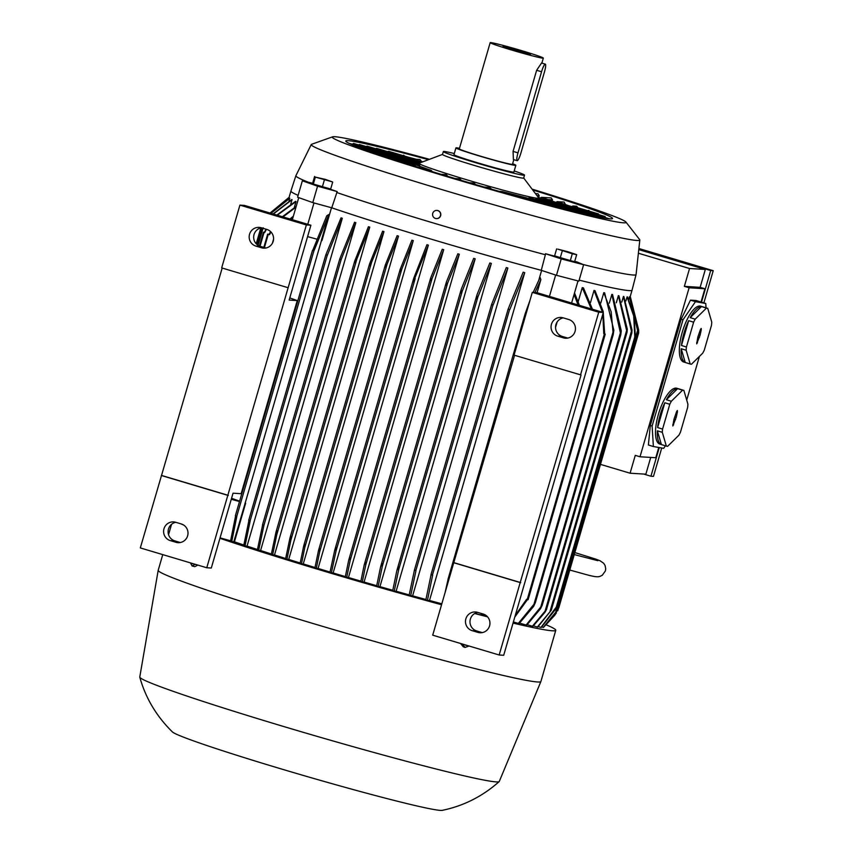 <?xml version="1.0" encoding="UTF-8"?>
<svg xmlns="http://www.w3.org/2000/svg" width="853" height="853" viewBox="0 0 853 853"><rect width="100%" height="100%" fill="white"/><g stroke="black" fill="none" stroke-linecap="round" stroke-linejoin="round"><path stroke-width="1.28" d="M532.197 189.163A152.975 6.163 -163.8 0 1 625.878 221.983L639.697 239.661A171.09 6.899 -163.8 0 1 639.814 240.002L636.082 274.517A177.125 7.133 -163.8 0 1 636.071 274.559L632.062 290.148A177.627 7.155 -163.8 0 1 632.062 290.159A177.627 7.155 -163.8 0 1 629.045 290.596A177.627 7.155 -163.8 0 1 579.144 280.125M636.071 274.559A177.125 7.133 -163.8 0 1 633.065 275.007A177.125 7.133 -163.8 0 1 583.132 264.515M639.814 240.002A171.09 6.899 -163.8 0 1 636.903 240.471A171.09 6.899 -163.8 0 1 444.69 190.432A171.09 6.899 -163.8 0 1 311.238 144.541A171.09 6.899 -163.8 0 1 311.526 144.317L332.67 136.8A152.975 6.163 -163.8 0 1 334.866 136.715A152.975 6.163 -163.8 0 1 429.347 159.276M625.878 221.983A152.975 6.163 -163.8 0 1 451.6 178.074A152.975 6.163 -163.8 0 1 332.67 136.8M532.826 189.995A138.879 5.598 -163.8 0 1 612.529 218.517A138.879 5.598 -163.8 0 1 610.172 218.858A138.879 5.598 -163.8 0 1 465.813 181.7A138.879 5.598 -163.8 0 1 345.796 141.022A138.879 5.598 -163.8 0 1 348.152 140.681A138.879 5.598 -163.8 0 1 428.377 159.65M354.059 145.511L419.665 165.077L419.09 166.068M419.569 165.045L419.793 166.804M441.033 174.3L446.46 174.63L447.718 176.315M455.15 178.533L460.002 178.831L461.356 180.378M469.555 182.798L474.225 183.086L475.665 184.579M484.269 187.074L489.132 187.372L490.528 188.865M490.208 187.863L491.616 189.185M527.495 198.941L529.66 197.896M528.935 198.504L529.404 197.821L578.419 212.45M535.151 199.538L535.684 199.048L588.57 214.828M523.646 177.936L538.755 197.992A62.397 2.516 -163.8 0 1 538.797 198.141A62.397 2.516 -163.8 0 1 537.742 198.291A62.397 2.516 -163.8 0 1 467.636 180.047A62.397 2.516 -163.8 0 1 418.962 163.328A62.397 2.516 -163.8 0 1 419.079 163.222L442.59 154.382M538.136 199.783L538.392 199.218L596.684 216.609M514.21 170.952A42.266 1.706 -163.8 0 1 524.52 175.142L523.678 178.042A42.266 1.706 -163.8 0 1 522.964 178.149A42.266 1.706 -163.8 0 1 475.473 165.781A42.266 1.706 -163.8 0 1 442.504 154.457L443.347 151.557A42.266 1.706 -163.8 0 1 444.061 151.45A42.266 1.706 -163.8 0 1 454.297 153.54M524.52 175.142A42.266 1.706 -163.8 0 1 523.806 175.249A42.266 1.706 -163.8 0 1 479.866 163.936A42.266 1.706 -163.8 0 1 443.347 151.557M512.632 163.755A31.198 1.258 -163.8 0 1 515.852 165.301L513.89 172.05A31.198 1.258 -163.8 0 1 478.309 163.008A31.198 1.258 -163.8 0 1 453.977 154.649L455.939 147.889A31.198 1.258 -163.8 0 1 459.479 148.315M515.852 165.301A31.198 1.258 -163.8 0 1 480.271 156.248A31.198 1.258 -163.8 0 1 455.939 147.889M513.815 159.682L512.472 164.309A27.68 1.12 -163.8 0 1 480.911 156.291A27.68 1.12 -163.8 0 1 459.319 148.87L490.176 42.65A27.68 1.12 -163.8 0 1 521.737 50.679A27.68 1.12 -163.8 0 1 543.329 58.089A27.68 1.12 -163.8 0 1 511.768 50.071A27.68 1.12 -163.8 0 1 490.176 42.65M513.41 159.554L513.069 151.397L536.633 70.287L541.559 63.015M514.178 50.21A14.288 0.576 -163.8 0 1 503.035 46.403A14.288 0.576 -163.8 0 1 519.328 50.53A14.288 0.576 -163.8 0 1 530.47 54.368A14.288 0.576 -163.8 0 1 514.178 50.21M517.995 152.868A8.05 1.418 106.6 0 0 517.142 160.673A8.05 1.418 106.6 0 0 517.206 160.684A8.05 1.418 106.6 0 0 520.895 153.05L544.459 71.94A8.05 1.418 106.6 0 0 545.312 64.135A8.05 1.418 106.6 0 0 545.259 64.124A8.05 1.418 106.6 0 0 541.559 71.759L517.995 152.868L513.069 151.397M419.015 166.036L419.761 165.322M528.935 197.896L528.967 198.514M352.875 143.858L353.451 143.389L419.452 163.083M348.77 143.176L418.898 163.563M408.694 163.605L409.962 162.827L431.255 170.376M408.619 163.584L409.898 162.816L361.277 148.305M432.375 171.656L431.181 170.355L427.225 170.078M398.404 160.982L399.545 160.364L415.55 166.036M398.33 160.961L399.503 160.353L371.812 152.09M416.445 166.719L413.726 165.866M503.217 192.479L502.374 191.594L499.304 191.371M533.925 200.636L533.679 199.741L533.893 200.636M515.447 195.902L514.69 195.689M538.318 197.395L547.349 200.594L546.336 200.935M540.066 198.013L541.836 197.416L557.702 203.035L556.721 203.398M539.949 197.971L541.9 197.438M557.745 203.057L609.383 218.794M555.772 202.353L557.542 201.756L568.141 205.509L567.117 205.85M555.655 202.31L557.606 201.777M568.13 205.509L605.086 216.534L605.353 217.259M571.585 206.543L573.141 206.063L578.526 207.961L577.513 208.303M571.478 206.501L573.312 206.117M578.526 207.961L598.55 213.932L599.03 214.721M587.536 210.648L588.933 210.424L588.762 211.022M588.933 210.424L587.973 210.776M576.703 206.245L577.844 207.727M557.073 201.66L564.217 202.097L565.219 204.475M541.367 197.32L551.283 197.928L552.477 199.858L552.126 201.063M535.503 193.588L537.976 193.738L539.213 195.668L538.669 197.523M358.644 144.935L359.348 144.509L420.38 162.72M418.77 162.23L418.524 161.516L421.489 162.283M366.14 146.535L367.003 146.14L418.524 161.516M413.822 160.108L413.577 159.394L422.779 161.793M408.864 157.986L408.619 157.272L416.445 159.308L417.309 160.364M416.403 159.298L417.394 160.385M416.317 159.276L419.964 159.5L421.542 161.462M403.885 155.854L403.661 155.15L403.49 155.736M403.661 155.15L404.493 156.035M387.347 151.567L388.595 151.301L408.619 157.272M375.587 148.699L376.621 148.369L413.577 159.394M308.381 182.243A177.125 7.133 -163.8 0 1 295.884 175.729A177.125 7.133 -163.8 0 1 295.906 175.686L311.238 144.541M325.398 179.397A175.611 7.08 16.2 0 0 332.489 181.902L315.343 177.104L325.398 179.397M329.269 188.673L329.215 188.833A176.944 7.133 16.2 0 0 337.18 191.584L331.753 207.812L312.784 202.609L297.58 197.214L302.357 180.804L312.635 183.267M574.719 261.359A176.944 7.133 16.2 0 0 576.788 261.882L583.623 264.718L578.846 281.138L556.465 275.306L541.271 270.326L545.366 254.748A177.125 7.133 -163.8 0 1 336.732 192.501M545.366 254.748L545.504 253.736A176.944 7.133 16.2 0 0 556.582 256.668M557.841 249.14A175.611 7.08 16.2 0 0 568.279 251.859L576.671 254.652L572.299 253.778L557.841 249.14M436.928 210.414A4.105 4.041 93.5 0 1 437.93 218.443L436.416 218.613M572.566 261.189L556.614 256.561M329.215 188.833L313.595 184.141M435.446 218.443A4.105 4.041 -86.5 0 0 440.564 215.212A4.105 4.041 -86.5 0 0 436.843 210.414A4.105 4.041 -86.5 0 0 435.446 218.443M556.636 248.905L554.621 255.857L570.284 260.73L574.655 261.604L576.671 254.652M570.284 260.73L572.299 253.778M560.261 257.851L562.276 250.899M314.608 176.454L312.593 183.406L313.328 184.056L330.676 189.035L332.691 182.084M322.37 186.871L324.385 179.919M313.328 184.056L315.343 177.104M583.623 264.718L561.231 258.896L545.504 253.736M337.18 191.584L317.561 186.189L302.357 180.804M556.465 275.306L561.231 258.896M312.784 202.609L317.561 186.189M600.811 464.48L630.079 473.212L635.272 455.353L640.017 456.771L689.107 287.781L684.362 286.363L689.555 268.503L638.385 253.234M650.722 457.421L645.86 474.183L630.079 473.212M638.78 249.609L705.335 269.463L700.142 287.333L704.887 288.751L701.027 302.037M658.772 447.473L655.786 457.73L640.017 456.771M643.642 474.044L650.935 476.219L659.262 447.558M701.497 302.175L710.688 270.54L638.833 249.097M661.725 447.985L653.473 476.379L650.935 476.219M638.897 248.522L713.225 270.7L703.874 302.911M713.225 270.7L710.688 270.54M705.335 269.463L689.555 268.503M684.362 286.363L700.142 287.333M704.887 288.751L689.107 287.781M650.306 425.455L648.387 444.999L653.377 446.524L652.118 426.01L682.986 319.79L695.462 301.685L690.461 300.149L681.174 319.235L650.306 425.455L652.118 426.01M695.462 301.685L705.762 303.487L695.984 300.491L690.461 300.149M699.407 356.426L686.718 400.1M705.762 303.487L706.028 307.805M665.425 445.799L663.687 448.337L653.377 446.524M707.51 308.264L700.74 306.184A29.183 10.044 107 0 0 682.219 332.339A29.183 10.044 107 0 0 683.626 361.992L690.408 364.071A29.183 10.044 107 0 0 691.484 364.22L702.733 353.153A29.183 10.044 107 0 0 704.279 350.135L711.487 325.324A29.183 10.044 107 0 0 711.754 322.071L707.723 308.338A29.183 10.044 107 0 0 707.51 308.264A29.183 10.044 107 0 0 706.433 308.104L695.184 319.171A29.183 10.044 107 0 0 693.628 322.199L686.43 347.011A29.183 10.044 107 0 0 686.153 350.252L690.194 363.996A29.183 10.044 107 0 0 690.408 364.071M683.669 390.343L676.887 388.264A29.183 10.044 107 0 0 658.377 414.419A29.183 10.044 107 0 0 659.785 444.072L666.556 446.151A29.183 10.044 107 0 0 667.632 446.3L678.881 435.233A29.183 10.044 107 0 0 680.438 432.215L687.646 407.403A29.183 10.044 107 0 0 687.913 404.151L683.871 390.407A29.183 10.044 107 0 0 683.669 390.343A29.183 10.044 107 0 0 682.581 390.184L671.343 401.251A29.183 10.044 107 0 0 669.786 404.279L662.578 429.08A29.183 10.044 107 0 0 662.312 432.332L666.353 446.076A29.183 10.044 107 0 0 666.556 446.151M690.194 363.996L685.226 362.472A29.183 10.044 -73 0 1 681.184 348.728L686.153 350.252M686.43 347.011L681.462 345.486A29.183 10.044 -73 0 1 684.031 332.894A29.183 10.044 -73 0 1 688.659 320.675L681.462 345.486M666.353 446.076L661.384 444.552A29.183 10.044 -73 0 1 657.343 430.808L662.312 432.332M662.578 429.08L657.61 427.566A29.183 10.044 -73 0 1 660.179 414.974A29.183 10.044 -73 0 1 664.818 402.755L657.61 427.566M664.818 402.755L669.786 404.279M676.578 411.647L677.357 410.517L677.431 411.807L676.269 417.181L672.836 425.956L673.955 419.313L676.578 411.647M674.051 418.994L674.808 416.925M675.192 419.527L674.03 419.036M675.565 419.591L674.201 419.015M675.896 417.117L675.032 416.957M671.343 401.251L666.374 399.726A29.183 10.044 -73 0 1 677.613 388.659L682.581 390.184M677.613 388.659L666.374 399.726M657.343 430.808L661.384 444.552M688.659 320.675L693.628 322.199M700.42 329.567L701.209 328.437L701.283 329.727L700.121 335.101L696.677 343.876L697.797 337.234L700.42 329.567M697.893 336.914L698.66 334.845M699.034 337.447L697.882 336.956M699.417 337.511L698.053 336.935M699.737 335.037L698.884 334.877M695.184 319.171L690.216 317.647A29.183 10.044 -73 0 1 701.465 306.579L706.433 308.104M701.465 306.579L690.216 317.647M681.184 348.728L685.226 362.472M682.986 319.79L681.174 319.235M541.271 270.326A177.627 7.155 -163.8 0 1 429.486 238.637A177.627 7.155 -163.8 0 1 331.753 207.812M331.486 207.748L321.954 240.557L321.346 240.397L328.874 214.476L326.784 215.777L312.752 250.345A197.256 7.954 16.2 0 0 313.989 250.75L312.752 250.345M321.485 240.429L245.184 503.057A177.627 7.155 16.2 0 0 245.643 503.217L234.426 541.836L231.749 541.548A187.297 7.549 -163.8 0 1 230.534 541.133L235.609 515.894M243.83 545.014A177.627 7.155 -163.8 0 1 234.426 541.836M342.298 218.251L327.381 255.175L326.454 254.951L325.857 254.748L341.051 217.835A177.627 7.155 16.2 0 0 342.298 218.251L247.05 546.091L245.003 545.963A187.297 7.549 -163.8 0 1 243.745 545.547L248.959 520.309M257.435 549.492A177.627 7.155 -163.8 0 1 247.05 546.091M355.829 222.676L341.125 259.621L340.283 259.397L339.686 259.195L354.549 222.26A177.627 7.155 16.2 0 0 355.829 222.676L260.591 550.516L258.651 550.398A187.297 7.549 -163.8 0 1 257.361 549.982L262.671 524.755M271.393 553.981A177.627 7.155 -163.8 0 1 260.591 550.516M368.421 226.717A177.627 7.155 16.2 0 0 369.744 227.133L274.495 554.972L272.64 554.855A187.297 7.549 -163.8 0 1 271.307 554.439L275.999 532.048L354.795 260.847L368.421 226.717M285.648 558.48A177.627 7.155 -163.8 0 1 274.495 554.972M382.624 231.184L382.624 231.184A177.627 7.155 16.2 0 0 383.967 231.611L288.73 559.44L286.917 559.333A187.297 7.549 -163.8 0 1 285.574 558.907L289.956 537.987L369.584 263.876L382.624 231.184M300.181 562.991A177.627 7.155 -163.8 0 1 288.73 559.44M397.125 235.673A177.627 7.155 16.2 0 0 398.5 236.1L303.252 563.929L301.482 563.822A187.297 7.549 -163.8 0 1 300.107 563.406L303.732 545.771L385.279 265.102L397.125 235.673M314.981 567.512A177.627 7.155 -163.8 0 1 303.252 563.929M411.903 240.183A177.627 7.155 16.2 0 0 413.3 240.61L318.062 568.439L316.314 568.333A187.297 7.549 -163.8 0 1 314.906 567.917L318.51 550.462L400.153 269.42L411.903 240.183M330.026 572.043A177.627 7.155 -163.8 0 1 318.062 568.439M426.948 244.704A177.627 7.155 16.2 0 0 427.662 244.918A177.627 7.155 16.2 0 0 428.377 245.131L413.321 281.885L413.769 278.142L426.948 244.704M233.818 541.676L245.184 503.057M245.035 503.046L245.643 503.217M313.979 202.939L307.773 224.296M307.592 236.612L316.708 239.117M298.753 197.629L292.344 219.701M231.558 498.291A177.627 7.155 16.2 0 0 239.618 501.137M288.122 287.717L221.673 267.895L239.906 205.125L306.366 224.957L206.767 567.757L211.299 568.034L233.04 493.194L241.143 493.695L297.249 300.565A177.627 7.155 -163.8 0 1 289.775 297.921M306.366 224.957L310.897 225.235L289.156 300.064L297.249 300.565M206.767 567.757L140.318 547.925L222.185 268.045M239.906 205.125L244.438 205.402L310.897 225.235M170.291 540.61A9.564 9.404 93.5 0 1 173.543 521.897A9.564 9.404 93.5 0 1 175.622 522.26L181.316 523.966A9.564 9.404 93.5 0 1 178.074 542.679A9.564 9.404 93.5 0 1 175.995 542.305L170.291 540.61L174.822 540.887L180.356 542.54M227.804 495.337L161.356 475.505M175.793 522.313A9.564 9.404 -86.5 0 0 174.822 540.887M228.348 495.369L161.899 475.537M255.857 246.09A9.564 9.404 93.5 0 1 259.109 227.378A9.564 9.404 93.5 0 1 261.189 227.74L266.882 229.446A9.564 9.404 93.5 0 1 263.641 248.159A9.564 9.404 93.5 0 1 261.551 247.786L255.857 246.09L260.389 246.368L265.912 248.01M261.359 227.794A9.564 9.404 -86.5 0 0 260.389 246.368M231.28 499.272L239.501 501.532M328.874 214.476L313.989 250.75M312.497 250.334L235.332 515.873L236.835 516.31L231.749 541.548M334.717 550.196L336.178 547.434L335.997 551.187L331.38 572.864A187.297 7.549 -163.8 0 1 330.676 572.651A187.297 7.549 -163.8 0 1 329.962 572.438L334.717 550.196L413.769 278.142M413.3 240.61L401.827 269.026L400.196 271.531L400.292 268.994M318.393 550.889L319.651 548.756L319.704 551.699L316.314 568.333M398.5 236.1L387.059 264.323L385.375 266.989L385.407 264.675M303.625 546.187L304.809 544.289L304.82 547.391L301.482 563.822M383.967 231.611L371.567 262.436L369.669 265.837L369.744 263.385M289.817 538.478L291.054 536.43L290.852 540.269L286.917 559.333M369.744 227.133L356.949 258.79L354.923 262.628L354.955 260.325M275.86 532.571L277.044 530.673L276.713 534.948L272.64 554.855M339.825 259.205A197.256 7.954 16.2 0 0 341.125 259.621M262.543 524.744L339.697 259.195L262.543 524.744L263.972 525.171L258.651 550.398M326.102 254.759A197.256 7.954 16.2 0 0 327.381 255.175M325.857 254.748L248.713 520.298L250.228 520.725L245.003 545.963M578.014 280.914L571.595 303.018M555.644 275.039L549.439 296.407M538.861 279.923L541.612 270.444M537.07 292.718L540.866 279.645L540.098 277.502L533.168 292.419M526.002 314.053L525.139 313.776L529.926 300.544M525.213 313.776A197.256 7.954 16.2 0 0 526.013 313.989M540.866 279.645L534.938 292.526M447.985 579.326L525.149 313.776L447.985 579.326L448.849 579.603M555.538 327.424L557.126 321.965M453.753 562.745L432.706 635.165L499.165 654.997L520.202 582.578L453.753 562.745L514.572 355.285M580.52 374.957L598.753 312.198L532.304 292.366L514.06 355.136L581.064 374.989L520.202 582.578M532.304 292.366L536.836 292.643L603.284 312.475L598.753 312.198M499.165 654.997L503.696 655.275L603.284 312.475M557.745 336.157A9.564 9.404 93.5 0 1 560.997 317.444A9.564 9.404 93.5 0 1 563.076 317.817L568.77 319.512A9.564 9.404 93.5 0 1 565.528 338.225A9.564 9.404 93.5 0 1 563.438 337.863L557.745 336.157L562.276 336.434L567.799 338.087M563.247 317.86A9.564 9.404 -86.5 0 0 562.276 336.434M520.746 582.61L454.297 562.777M472.178 630.676A9.564 9.404 93.5 0 1 475.43 611.964A9.564 9.404 93.5 0 1 477.509 612.337L483.203 614.032A9.564 9.404 93.5 0 1 479.962 632.755A9.564 9.404 93.5 0 1 477.872 632.382L472.178 630.676L476.71 630.964L482.233 632.606M477.68 612.39A9.564 9.404 -86.5 0 0 476.71 630.964M578.067 304.947L574.08 294.477M574.527 292.92L579.411 305.342M298.123 195.369A177.627 7.155 -163.8 0 1 290.916 191.051A177.627 7.155 -163.8 0 1 290.916 191.04L295.884 175.729M289.977 218.986L293.357 216.204M293.005 217.398L290.809 219.242M295.98 207.162L282.993 216.907M271.009 231.984L269.505 234.703L267.682 234.138L268.972 234.479A197.256 7.954 16.2 0 0 269.505 234.703M267.682 234.138L263.833 247.391M268.972 234.479L270.593 231.568M282.375 216.726L296.194 206.426M230.587 540.781L220.053 537.891M428.377 245.131L333.128 572.971L331.38 572.864M345.326 576.585A177.627 7.155 -163.8 0 1 333.128 572.971M443.709 249.673L432.098 278.483L430.573 280.594L430.786 277.673L442.259 249.247A177.627 7.155 16.2 0 0 443.709 249.673L348.461 577.513L346.713 577.396A187.297 7.549 -163.8 0 1 345.262 576.969L348.664 560.346L350.029 557.819L350.199 560.378L346.713 577.396M360.883 581.138A177.627 7.155 -163.8 0 1 348.461 577.513M459.309 254.226L447.59 283.228L446.13 285.115L446.396 282.023L457.837 253.799A177.627 7.155 16.2 0 0 459.309 254.226L364.06 582.066L362.29 581.959A187.297 7.549 -163.8 0 1 360.819 581.533L364.156 565.102L365.574 562.415L365.809 564.739L362.29 581.959M376.695 585.712A177.627 7.155 -163.8 0 1 364.06 582.066M475.185 258.8L462.305 291.001L460.801 293.027L461.281 289.199L473.682 258.374A177.627 7.155 16.2 0 0 475.185 258.8L379.937 586.64L378.135 586.533A187.297 7.549 -163.8 0 1 376.631 586.096L380.555 567.042L382.187 563.62L382.379 566.093L378.135 586.533M392.796 590.297A177.627 7.155 -163.8 0 1 379.937 586.64M491.36 263.396L477.893 297.004L476.432 298.881L477.04 294.626L489.835 262.969A177.627 7.155 16.2 0 0 491.36 263.396L396.112 591.236L394.246 591.118A187.297 7.549 -163.8 0 1 392.721 590.681L396.805 570.774L398.564 566.925L398.799 569.25L394.246 591.118M409.184 594.893A177.627 7.155 -163.8 0 1 396.112 591.236M507.866 268.013L493.141 304.947L492.17 304.713L491.584 304.51L506.298 267.575A177.627 7.155 16.2 0 0 507.866 268.013L412.617 595.842L410.677 595.725A187.297 7.549 -163.8 0 1 409.12 595.287L414.441 570.06L415.987 570.497L410.677 595.725M425.914 599.499A177.627 7.155 -163.8 0 1 412.617 595.842M524.744 272.64L509.806 309.564L508.719 309.33L508.132 309.127L523.145 272.203A177.627 7.155 16.2 0 0 524.744 272.64L429.496 600.48L427.438 600.352A187.297 7.549 -163.8 0 1 425.85 599.915L431.074 574.687M441.822 603.807A177.627 7.155 -163.8 0 1 429.496 600.48M508.228 309.138A197.256 7.954 16.2 0 0 509.806 309.564M508.132 309.127L430.978 574.677L432.652 575.114L427.438 600.352M491.584 304.51L414.43 570.071L491.595 304.51A197.256 7.954 16.2 0 0 493.141 304.947M445.053 592.654L448.07 579.326M481.391 613.488L480.964 614.96L474.908 613.382M486.167 615.535L485.879 615.738A187.297 7.549 -163.8 0 1 484.536 615.397L481.135 614.384M484.536 615.397L485.208 614.896M591.31 308.893L582.258 287.621A177.627 7.155 16.2 0 0 583.452 287.909L592.44 309.234M578.206 301.578L582.258 287.621M590.479 302.612L594.019 290.436A177.627 7.155 16.2 0 0 595.01 290.67L603.188 311.484L604.67 333.949L605.246 334.152L603.764 333.747L602.826 314.043M600.757 303.114L603.796 292.664A177.627 7.155 16.2 0 0 604.628 292.846L613.851 330.239L613.243 334.504L611.143 311.74L603.796 292.664M609.309 303.167L611.868 294.381A177.627 7.155 16.2 0 0 612.539 294.52L621.272 330.847L620.792 334.675L611.868 294.381M616.292 302.804L618.372 295.639A177.627 7.155 16.2 0 0 618.905 295.735L627.307 329.119L627.04 332.212L618.372 295.639M621.805 302.058L623.426 296.46A177.627 7.155 16.2 0 0 623.831 296.513L632.041 330.068L631.828 332.99L623.426 296.46M625.899 300.949L627.083 296.865A177.627 7.155 16.2 0 0 627.222 296.876A177.627 7.155 16.2 0 0 627.36 296.876L633.992 316.036L635.378 335.837L634.931 339.569L633.715 316.015L627.083 296.865M628.597 299.467L629.365 296.855A177.627 7.155 16.2 0 0 629.503 296.833L637.735 330.815L637.628 333.342L637.575 330.399L629.365 296.855M632.062 290.159L629.898 297.622L630.239 296.428L638.63 329.812L637.671 333.128M540.962 627.424L557.787 605.129L556.177 608.456L541.228 627.435A187.297 7.549 -163.8 0 1 541.101 627.424A187.297 7.549 -163.8 0 1 540.962 627.424L538.254 626.614M557.777 605.182L634.931 339.569M558.779 607.869L638.332 334.056M630.26 296.375L638.684 330.612L638.641 332.915L638.63 329.812M638.652 332.958L557.745 610.78M556.391 612.891L554.738 615.29L557.02 610.748M557.094 610.577L543.414 627.403A187.297 7.549 -163.8 0 1 543.265 627.424L557.094 610.577L637.628 333.342M537.347 627.03L551.283 610.215L537.742 627.083A187.297 7.549 -163.8 0 1 537.347 627.03L533.434 625.867M532.4 626.241L546.474 609.511L545.056 612.198L532.922 626.337A187.297 7.549 -163.8 0 1 532.4 626.241L527.261 624.705M526.088 625.046L542.177 605.278L540.546 608.69L526.738 625.174A187.297 7.549 -163.8 0 1 526.088 625.046L519.648 623.127M518.315 623.415L535.375 602.549L533.615 606.398L519.114 623.586A187.297 7.549 -163.8 0 1 518.315 623.415L513.378 621.944M602.463 312.23L594.019 290.436M603.764 333.747A197.256 7.954 16.2 0 0 604.67 333.949M605.246 334.152L528.103 599.702L526.61 599.296L515.297 615.344M527.495 599.552L514.807 617.028M543.265 627.424L541.74 626.966M554.738 615.29L543.926 626.934M270.049 213.047L289.092 197.331A177.627 7.155 16.2 0 0 289.082 197.395L288.687 198.738M270.838 213.282L289.657 198.184A177.627 7.155 16.2 0 0 289.785 198.291L288.975 201.105M273.056 213.943L291.769 199.506A177.627 7.155 16.2 0 0 292.046 199.655L290.777 204.027M276.841 215.073L295.575 201.329A177.627 7.155 16.2 0 0 296.034 201.532L294.274 207.567M296.034 201.532L277.278 215.201M266.467 229.318L264.675 232.57L264.057 232.389L263.47 232.187L264.313 232.4L266.061 229.19M263.47 232.187L259.44 246.027M292.046 199.655L273.344 214.028M263.182 227.804L261.999 229.702L262.713 228.199M257.553 244.95L261.999 229.702M289.785 198.291L270.987 213.325M289.082 197.395L270.07 213.047M546.474 624.94A199.261 8.029 -163.8 0 1 555.772 630.303A199.261 8.029 -163.8 0 1 513.048 623.085M487.564 616.826A199.261 8.029 -163.8 0 1 474.663 613.52M441.545 604.734A199.261 8.029 -163.8 0 1 328.512 572.512A199.261 8.029 -163.8 0 1 219.935 538.296M183.683 525.043A199.261 8.029 -163.8 0 1 180.729 523.785M555.772 630.303L540.909 681.483A199.261 8.029 -163.8 0 1 540.887 681.526A199.261 8.029 -163.8 0 1 313.648 623.692A199.261 8.029 -163.8 0 1 158.189 570.337A199.261 8.029 -163.8 0 1 158.2 570.305L162.752 554.621M540.887 681.526L499.272 781.476A187.191 7.549 -163.8 0 1 499.176 781.604A187.191 7.549 -163.8 0 1 285.808 727.151A187.191 7.549 -163.8 0 1 139.785 677.186A187.191 7.549 -163.8 0 1 139.775 677.026L158.189 570.337M499.176 781.604C482.531 796.382 463.552 805.957 442.249 810.35A140.894 5.683 -163.8 0 1 282.087 769.182A140.894 5.683 -163.8 0 1 172.445 731.959C156.472 716.275 145.586 698.01 139.785 677.186M460.513 643.471L463.275 646.777L465.098 647.427L462.251 643.983M464.917 644.783A3.551 2.911 109.5 0 0 465.941 645.337A3.551 2.911 109.5 0 0 466.943 645.38M469.065 646.02L465.098 647.427M195.22 564.313L192.085 565.965L194.761 566.669L197.811 565.091M192.085 565.965L190.464 562.895M191.808 563.289A3.551 2.026 -75.4 0 0 192.394 563.716A3.551 2.026 -75.4 0 0 193.215 563.716M541.559 71.759L536.633 70.287M563.63 203.91L565.358 204.016M547.925 199.57L552.477 199.858M536.942 195.529L539.213 195.668M673.646 424.837L672.814 424.591M677.431 411.807L676.61 411.551M697.498 342.757L696.666 342.511M701.283 329.727L700.452 329.471M175.995 542.305L180.186 542.561M261.551 247.786L265.752 248.042M313.925 250.75L236.771 516.3M413.438 279.283L334.898 549.641M415.198 278.568L335.997 551.187M400.046 269.847L318.638 550.057M401.827 269.026L319.704 551.699M385.172 265.507L303.86 545.376M387.059 264.323L304.82 547.391M369.466 264.345L290.095 537.529M371.567 262.436L290.852 540.269M354.656 261.349L276.148 531.568M356.949 258.79L276.713 534.948M341.147 259.547L263.961 525.235M325.867 254.759L248.724 520.298M327.296 255.175L250.142 520.725M563.438 337.863L567.64 338.119M477.872 632.382L482.073 632.638M268.268 234.33L264.43 247.573M508.143 309.138L430.989 574.677M509.572 309.554L432.418 575.103M493.023 304.937L415.869 570.486M476.742 295.639L397.103 569.783M477.893 297.004L398.799 569.25M460.993 290.18L380.833 566.083M462.305 291.001L382.379 566.093M446.151 282.865L364.391 564.27M447.59 283.228L365.809 564.739M430.541 278.526L348.909 559.515M432.098 278.483L350.199 560.378M635.112 335.815L555.911 608.434M637.575 330.399L635.048 339.11M557.638 605.545L555.452 613.072M631.657 330.442L549.759 612.326M626.806 329.887L545.014 611.388M620.6 332.212L540.674 607.293M613.008 332.18L533.914 604.425M604.393 333.928L527.239 599.478M264.057 232.389L260.026 246.25M263.033 228.295L258.096 245.323M261.487 227.826L256.71 244.257M597.846 560.698L574.613 554.663M570.113 570.124L584.838 574.208C599.062 578.195 599.03 576.692 602.261 575.285L605.395 570.913L605.715 568.78L605.097 565.539L603.657 563.257L599.979 560.72L595.682 559.078L575.189 552.68M418.962 163.328L418.546 164.746M538.797 198.141L538.478 199.239M543.329 58.089L541.879 63.101M517.142 160.673L513.346 159.543M545.312 64.135L541.516 62.994M349.335 143.453L418.727 164.149M391.25 158.658L387.529 157.432M565.763 209.316L533.679 199.741L502.332 191.584M549.78 205.189L515.105 195.742M538.659 198.642L603.007 217.846M547.349 200.594L607.688 218.603M572.779 205.999L576.703 206.234M312.486 250.324L235.332 515.873M273.61 239.064L272.352 243.393M476.88 295.117L396.933 570.294M461.132 289.679L380.683 566.563M446.268 282.439L364.263 564.686M430.648 278.089L348.77 559.92M631.87 332.905L551.273 610.3M627.083 332.084L546.453 609.628M620.856 334.483L542.135 605.47M613.339 334.237L535.311 602.804M290.916 191.051L289.092 197.331M260.815 227.911L256.209 243.755M171.56 524.307L168.542 534.682"/></g></svg>
